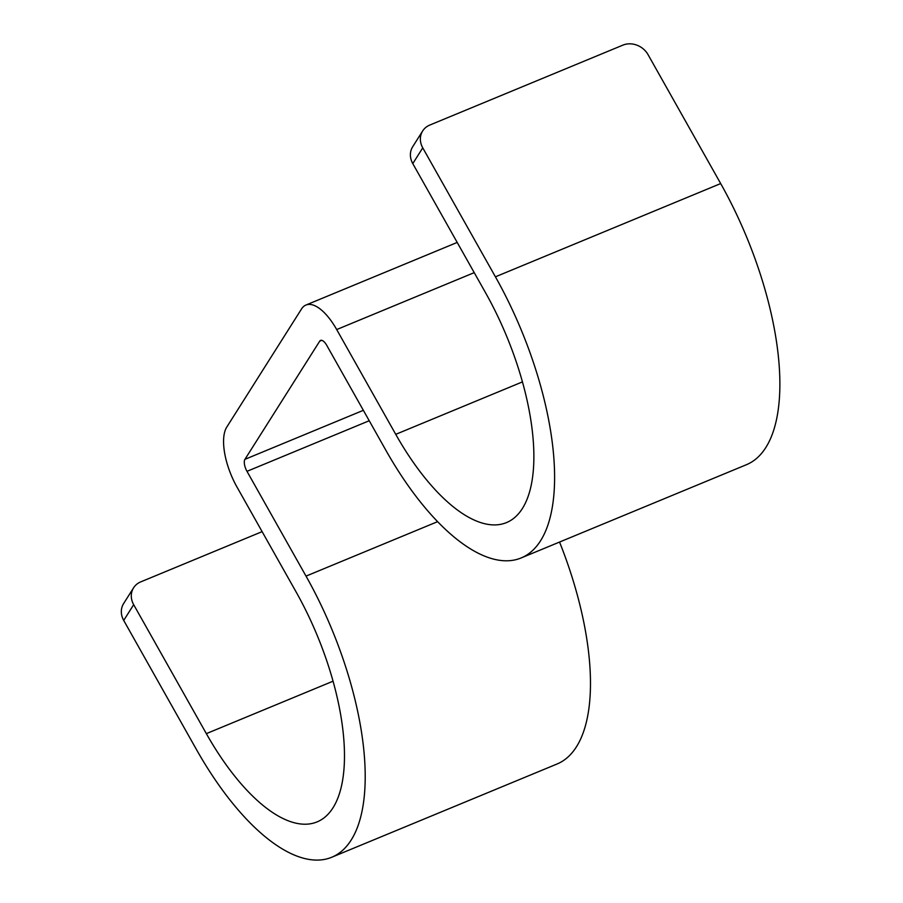 <?xml version="1.0" encoding="UTF-8"?>
<svg xmlns="http://www.w3.org/2000/svg" width="903" height="903" viewBox="0 0 903 903"><rect width="100%" height="100%" fill="white"/><g stroke="black" fill="none" stroke-linecap="round" stroke-linejoin="round"><path stroke-width="1.35" d="M262.118 531.641L140.687 581.904A19.132 16.717 32.3 0 0 133.599 587.785A19.132 16.717 32.3 0 0 133.678 604.683L206.347 733.642A172.236 71.427 67.5 0 0 317.077 821.899A172.236 71.427 67.5 0 0 296.06 591.871L237.015 487.089A47.848 19.843 67.5 0 1 226.766 427.096L301.534 308.95A47.848 19.843 67.5 0 1 305.936 305.045A47.848 19.843 67.5 0 1 336.695 329.561L395.74 434.343A172.236 71.427 67.5 0 0 506.47 522.6A172.236 71.427 67.5 0 0 485.453 292.572L412.784 163.612A19.132 16.717 -147.7 0 1 412.705 146.715L422.672 130.958A19.132 16.717 32.3 0 0 422.751 147.855L495.42 276.815A210.512 87.298 67.5 0 1 521.11 557.964A210.512 87.298 67.5 0 1 385.773 450.1L326.728 345.318A9.572 3.973 67.5 0 0 320.576 340.408A9.572 3.973 67.5 0 0 319.696 341.187L244.939 459.334A9.572 3.973 67.5 0 0 246.982 471.332L306.027 576.114A210.512 87.298 67.5 0 1 331.717 857.263A210.512 87.298 67.5 0 1 196.38 749.4L123.711 620.429A19.132 16.717 -147.7 0 1 123.632 603.543L133.599 587.785M559.555 542.06A210.512 87.298 67.5 0 1 556.993 764.028L331.717 857.263M422.672 130.958A19.132 16.717 32.3 0 1 429.76 125.077L622.844 45.15A19.132 16.717 32.3 0 1 648.027 54.609L720.684 183.569A210.512 87.298 67.5 0 1 746.375 464.729L521.11 557.964M333.038 681.201L206.347 733.642M123.711 620.429L133.678 604.683M437.594 521.663L306.027 576.114M369.225 420.742L246.982 471.332M363.356 410.323L244.939 459.334M321.75 340.341L319.696 341.187M474.222 272.638L336.695 329.561M522.431 381.901L395.74 434.343M720.684 183.569L495.42 276.815M422.751 147.855L412.784 163.612M305.936 305.045L457.2 242.433"/></g></svg>

